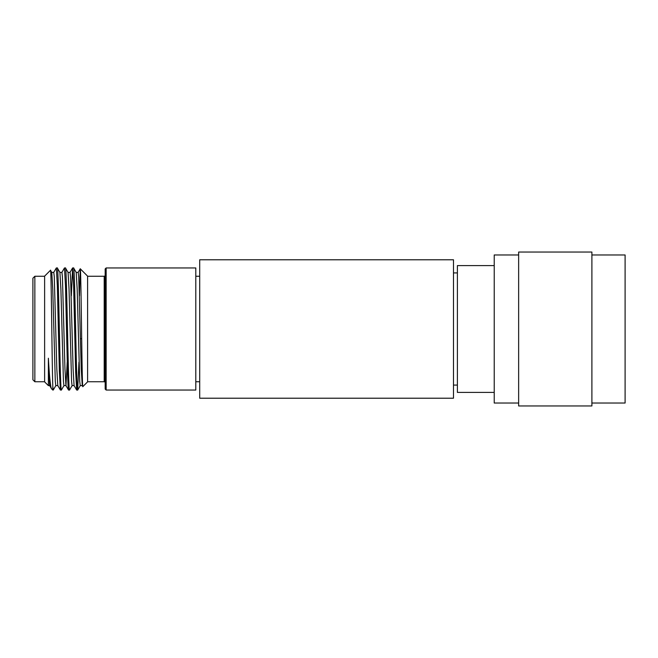 <?xml version="1.0" encoding="UTF-8"?>
<svg xmlns="http://www.w3.org/2000/svg" width="658" height="658" viewBox="0 0 658 658"><rect width="100%" height="100%" fill="white"/><g stroke="black" fill="none" stroke-linecap="round" stroke-linejoin="round"><path stroke-width="0.99" d="M453.485 259.787L453.485 398.213L199.703 398.213L199.703 259.787L453.485 259.787M199.703 276.261L195.796 276.261M199.703 381.739L195.796 381.739M105.173 389.067L105.173 268.933L106.152 267.954L106.152 390.046L105.173 389.067M81.682 338.73L80.441 338.738M32.9 379.789L32.9 278.211L34.849 276.261L34.849 381.739L32.9 379.789M105.173 275.283A0.979 0.979 0 0 1 104.194 276.261L87.596 276.261M105.173 382.717A0.979 0.979 0 0 0 104.194 381.739L87.596 381.739M44.621 276.261L34.849 276.261M44.621 381.739L34.849 381.739M73.597 267.954L72.61 267.954L73.63 285.942L75.662 372.181L76.673 390.046L77.669 390.046C76.312 393.813 74.954 264.187 73.597 267.954L76.196 272.428L77.167 288.969L79.717 381.303L80.227 385.613L82.258 385.613L82.571 383.894M68.013 272.387L70.052 272.387L70.554 276.697L73.104 369.031L74.074 385.572L76.673 390.046M65.455 267.954L64.468 267.954L65.487 285.843L67.519 372.099L68.062 385.909L68.539 390.046L69.526 390.046C68.169 393.813 66.812 264.187 65.455 267.954L68.062 272.428L69.032 288.969L71.574 381.303L72.084 385.613L74.115 385.613M59.878 272.387L61.91 272.387L62.42 276.697L64.961 369.031L65.932 385.572L68.539 390.046M57.32 267.954L56.333 267.954L57.345 285.835L59.36 371.375L60.396 390.046L61.383 390.046C60.034 393.813 58.677 264.187 57.32 267.954L59.919 272.428L60.89 288.969L63.439 381.303L63.941 385.613L65.981 385.613L67.198 362.204M51.735 272.387L53.775 272.387L54.277 276.697L56.827 369.031L57.797 385.572L60.396 390.046M77.669 390.046L78.952 362.204M69.526 390.046L72.133 385.572M71.319 295.796L72.61 267.954M61.383 390.046L63.99 385.572M61.86 272.428L64.468 267.954M53.249 390.046L52.805 390.046L52.805 386.485L53.249 390.046L55.856 385.572M53.726 272.428L56.333 267.954M49.704 385.613L48.371 385.613L44.621 381.862L44.621 276.138L50.502 270.257C51.291 265.988 52.048 367.625 52.805 386.485M48.371 385.613L48.371 358.232C49.44 376.919 50.493 387.093 51.513 388.755L52.805 390.046M48.371 358.232L49.654 385.572L51.513 388.755M57.838 385.613L55.807 385.613L55.297 381.303L52.755 288.969L51.785 272.428L50.502 270.257M87.596 276.138L87.596 381.862L82.834 386.616C81.962 390.745 81.099 265.593 80.26 268.801L87.596 276.138M106.152 267.954L195.796 267.954L195.796 390.046L106.152 390.046M79.445 295.796L80.26 268.801M76.155 272.387L78.187 272.387L78.697 276.697L81.238 369.031L82.258 385.613M591.896 254.967L625.1 254.967L625.1 403.033L591.896 403.033M518.644 254.967L494.224 254.967L494.224 403.033L518.644 403.033M518.644 405.961L518.644 252.039L591.896 252.039L591.896 405.961L518.644 405.961M494.224 392.39L457.392 392.39L457.392 265.61L494.224 265.61M104.194 381.739L104.194 276.261M80.268 385.572L77.71 390.005M70.003 272.428L72.561 267.995M78.138 272.428L80.227 268.818M82.209 385.572L82.809 386.608M453.485 385.078L457.392 385.078M453.485 272.922L457.392 272.922"/></g></svg>
